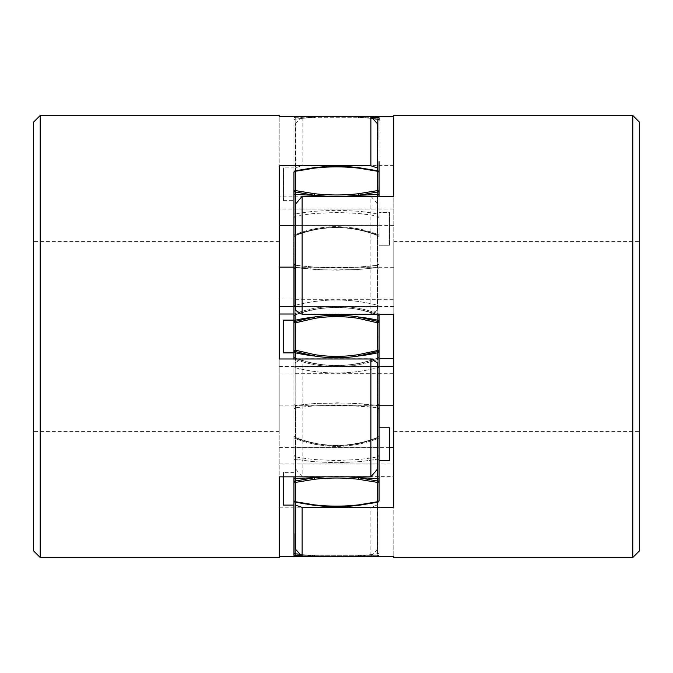<?xml version="1.0" encoding="UTF-8"?>
<svg xmlns="http://www.w3.org/2000/svg" width="673" height="673" viewBox="0 0 673 673"><rect width="100%" height="100%" fill="white"/><g stroke="black" fill="none" stroke-linecap="round" stroke-linejoin="round"><path stroke-width="0.5" stroke-dasharray="3.37 2.52" d="M293.941 316.066L295.161 314.804L295.161 305.323L295.161 313.668C300.68 311.279 312.903 308.411 315.738 308.049C316.058 307.855 329.324 306.005 335.659 306.257L347.63 306.762L357.935 308.175C358.608 308.133 372.396 311.229 377.839 313.668C372.32 311.279 360.097 308.411 357.262 308.049C356.942 307.855 343.676 306.005 337.341 306.257L325.37 306.762L315.065 308.175C314.392 308.133 300.604 311.229 295.161 313.668L295.161 267.627L293.941 268.519L293.941 313.963L295.161 313.668L293.941 313.963L293.924 316.419L295.161 314.804C301.159 312.255 313.265 309.479 315.738 309.185C316.058 308.991 329.316 307.14 335.659 307.393L347.63 307.898L357.935 309.311C358.616 309.269 372.43 312.381 377.839 314.804L377.839 313.668L379.059 313.963L379.059 268.519L379.059 316.117M293.916 316.335L294.984 315.031L293.924 316.419M293.941 316.512L293.941 322.804A1.64 1.388 180 0 1 295.161 321.458L314.484 316.983C329.164 314.661 343.836 314.661 358.516 316.983L377.839 321.458A1.64 1.388 180 0 1 379.059 322.804L379.059 357.498M293.941 321.568A1.64 1.388 180 0 1 295.161 320.222A163.699 139.168 180 0 1 314.484 316.975L314.703 318.354L293.941 322.804L293.941 350.196L295.573 350.196L295.161 314.804C300.57 312.381 314.384 309.269 315.065 309.311L325.37 307.898L337.341 307.393C343.684 307.14 356.942 308.991 357.262 309.185C359.735 309.479 371.841 312.255 377.839 314.804L379.059 316.234L379.059 225.186L379.059 316.327M379.059 351.432L379.059 356.766L379.059 351.432A1.64 1.388 180 0 1 377.839 352.778A163.699 139.168 0 0 1 358.516 356.025C343.836 358.339 329.164 358.339 314.484 356.017L295.161 351.542A1.64 1.388 0 0 1 293.941 350.196L293.941 356.816L294.984 357.969L293.941 356.825L295.161 358.196L295.161 359.332L295.161 358.196C301.159 360.745 313.265 363.521 315.738 363.815C316.058 364.009 329.316 365.86 335.659 365.607L347.63 365.103L357.935 363.689C358.616 363.731 372.43 360.619 377.839 358.196L377.839 359.332C372.32 361.721 360.097 364.589 357.262 364.951C356.942 365.145 343.676 366.995 337.341 366.743L325.37 366.238L315.065 364.825C314.392 364.867 300.604 361.771 295.161 359.332C300.68 361.721 312.903 364.589 315.738 364.951C316.058 365.145 329.324 366.995 335.659 366.743L347.63 366.238L357.935 364.825C358.608 364.867 372.396 361.771 377.839 359.332L379.059 359.037L379.059 481.237A1.64 1.161 0 0 1 377.427 482.39L358.297 479.252C343.768 477.62 329.232 477.62 314.703 479.252L295.573 482.39A1.64 1.161 0 0 1 293.941 481.237L314.484 477.721C329.164 476.08 343.836 476.08 358.516 477.721L379.059 481.237M293.941 356.698L293.941 359.037L295.161 359.332L295.161 407.754L295.161 405.373L315.738 403.447L347.63 403.001L377.839 405.373L377.839 407.754L357.262 405.802L337.341 405.188L315.065 405.844L295.161 407.754L315.738 405.802L347.63 405.365L377.839 407.754L379.059 409.243M379.059 359.037L377.839 359.332L377.839 358.196L377.839 405.373L357.262 403.447L337.341 402.833L315.065 403.489L295.161 405.373L293.941 404.481L293.941 359.037L293.941 409.243L293.941 359.037L293.941 404.481L295.161 405.373L295.161 359.332L293.941 359.037L293.941 356.766L295.161 358.196L295.161 367.677L295.573 350.196L314.703 354.646C329.232 356.942 343.768 356.942 358.297 354.646L379.059 350.196A1.64 1.388 0 0 1 377.839 351.542L358.516 356.017L358.297 354.646M293.941 554.88L293.941 554.88A1.64 0.858 180 0 0 295.161 555.713L295.573 556.521A1.64 1.64 0 0 1 293.941 554.88L293.941 459.642L295.161 458.961L293.941 459.642L293.916 435.801L293.941 478.957L295.161 478.596L295.161 407.754L293.941 409.243L293.941 500.603L293.941 409.243L295.161 407.754L295.161 476.837M358.431 505.339L358.516 505.33C343.836 506.971 329.164 506.971 314.484 505.33L295.161 502.142L295.161 501.612L295.161 502.142A1.64 1.59 180 0 1 293.941 500.603A1.64 1.161 180 0 0 295.573 501.764L295.161 478.596A163.699 37.461 180 0 1 314.484 477.721L314.703 479.252M295.296 502.176L295.573 501.764L314.703 504.901C329.232 506.533 343.768 506.533 358.297 504.901L377.427 501.764A1.64 1.161 180 0 0 379.059 500.603L377.772 502.201L358.473 505.373C343.827 507.013 329.173 507.013 314.527 505.373L295.228 502.201L293.941 500.603L293.941 481.237M293.941 437.904L295.161 438.434L295.161 437.66L295.161 438.434C301.159 441.151 313.265 444.121 315.738 444.432C316.058 444.634 329.316 446.62 335.659 446.35L347.63 445.812L357.935 444.306C358.616 444.34 372.43 441.025 377.839 438.434L377.839 437.66C372.32 440.218 360.097 443.288 357.262 443.675C356.942 443.886 343.676 445.871 337.341 445.602L325.37 445.055L315.065 443.549C314.392 443.591 300.604 440.268 295.161 437.66C300.68 440.218 312.903 443.288 315.738 443.675C316.058 443.886 329.324 445.871 335.659 445.602L347.63 445.055L357.935 443.549C358.608 443.591 372.396 440.268 377.839 437.66L379.059 436.028L379.059 437.904L379.084 435.986L379.059 455.175L379.084 435.843L377.839 437.66L377.839 438.434L377.839 437.66L377.839 438.434L379.059 437.904L377.839 438.434C371.841 441.151 359.735 444.121 357.262 444.432C356.942 444.634 343.684 446.62 337.341 446.35L325.37 445.812L315.065 444.306C314.384 444.34 300.57 441.025 295.161 438.434L295.161 501.612L295.161 438.434L293.941 437.904L293.916 436.054L293.941 437.904M293.941 436.356L293.941 455.175L295.161 456.731L295.161 437.66L293.916 435.843L295.161 437.66L295.161 456.731C300.68 457.951 312.903 459.432 315.738 459.625L335.659 460.551L357.935 459.558C358.608 459.583 372.396 457.976 377.839 456.731L377.839 458.961C371.841 460.256 359.735 461.678 357.262 461.821L337.341 462.746L315.065 461.762C314.384 461.779 300.57 460.197 295.161 458.961C301.159 460.256 313.265 461.678 315.738 461.821L335.659 462.746L357.935 461.762C358.616 461.779 372.43 460.197 377.839 458.961L379.059 459.642L379.059 552.895L379.059 459.642L377.839 458.961L377.839 456.731L379.059 455.175L377.839 456.731L377.839 437.66L377.839 456.731M293.941 455.175L295.161 456.731M293.941 358.978L293.941 447.814L293.916 356.757M293.941 314.611L293.941 352.871L293.941 320.129L283.459 320.129L283.459 352.871L283.459 320.129L283.459 352.871L293.941 352.871L293.941 313.912M295.161 267.627L315.738 269.553L335.659 270.167L357.935 269.511L377.839 267.627L357.262 269.553L325.37 269.999L295.161 267.627L295.161 265.246C322.72 268.687 350.28 268.687 377.839 265.246L377.839 267.627L379.059 268.519L379.059 265.078L379.059 313.963L379.059 268.519L377.839 267.627L377.839 265.246L379.059 263.757L379.059 265.069L379.059 172.397L379.059 263.757L377.839 265.246L357.262 267.198L337.341 267.812L315.065 267.156L295.161 265.246L295.161 192.125L293.941 191.763A1.64 1.161 180 0 1 295.573 190.61L295.573 171.236A1.64 1.161 0 0 0 293.941 172.397A1.64 1.59 0 0 1 295.161 170.858L295.296 170.824M293.924 236.105L293.941 237.123L294.951 235.71L293.916 237.157L293.941 172.936L293.941 235.096L295.161 234.566C301.159 231.849 313.265 228.879 315.738 228.568C316.058 228.366 329.316 226.38 335.659 226.65L347.63 227.188L357.935 228.694C358.616 228.66 372.43 231.975 377.839 234.566L377.839 235.34C372.32 232.782 360.097 229.712 357.262 229.325C356.942 229.114 343.676 227.129 337.341 227.398L325.37 227.945L315.065 229.451C314.392 229.409 300.604 232.732 295.161 235.34L295.161 234.566L295.161 235.34C300.705 232.782 312.911 229.712 315.738 229.325C316.058 229.114 329.324 227.129 335.659 227.398L347.63 227.945L357.935 229.451C358.608 229.409 372.379 232.732 377.839 235.34L377.839 234.566L377.839 235.34L377.839 234.566L379.059 235.096L379.084 237.014L379.059 172.936L379.059 235.096L377.839 234.566C350.28 224.059 322.72 224.059 295.161 234.566L295.161 171.388L295.161 234.566L293.941 235.096L293.941 236.644L295.161 235.34L295.161 214.039L295.161 235.34L293.941 236.644L293.941 235.096L293.941 237.216M377.839 139.934L377.839 119.272A1.64 0.858 180 0 1 379.059 120.105L379.059 213.358L377.839 214.039L377.839 170.816L377.839 214.039L379.059 213.358L379.059 217.825L377.839 216.269L377.839 235.34L377.839 214.039C371.841 212.744 359.735 211.322 357.262 211.179L337.341 210.254L315.065 211.238C314.384 211.221 300.57 212.803 295.161 214.039L293.941 213.358L293.941 120.105L293.941 225.413L293.941 217.825L295.161 216.269L293.941 217.825L293.941 213.358L295.161 214.039C301.159 212.744 313.265 211.322 315.738 211.179L335.659 210.254L357.935 211.238C358.616 211.221 372.43 212.803 377.839 214.039L377.839 216.269C372.32 215.049 360.097 213.568 357.262 213.375L337.341 212.449L315.065 213.442C314.392 213.417 300.604 215.024 295.161 216.269M295.573 116.479L358.297 116.479L358.516 117.262L295.161 117.287L295.573 116.479L295.161 119.272A1.64 0.858 180 0 0 293.941 120.105L293.941 118.12A1.64 0.858 0 0 1 295.161 117.287A1.64 0.858 0 0 0 293.941 118.12A1.64 1.64 0 0 1 294.858 116.648A1.64 1.64 0 0 0 293.941 118.12L293.941 120.105A1.64 0.858 0 0 1 295.161 119.272L295.161 214.039L295.161 117.287L371.462 117.279M293.941 172.936A1.64 1.59 0 0 1 295.161 171.388L295.161 170.858L295.161 171.388A1.64 1.59 180 0 0 293.941 172.936L293.941 191.763M377.839 196.365L377.839 265.246L377.427 190.61A1.64 1.161 180 0 1 379.059 191.763L358.516 195.279C343.836 196.92 329.164 196.92 314.484 195.279A163.699 37.461 0 0 1 295.161 194.404L293.941 194.043L293.941 263.757L295.161 265.246M293.941 264.422L293.941 268.477M377.704 170.824L377.839 170.858A1.64 1.59 0 0 1 379.059 172.397A1.64 1.161 0 0 0 377.427 171.236L377.427 190.61L358.297 193.748C343.768 195.38 329.232 195.38 314.703 193.748L314.484 195.279L295.161 192.125L295.573 190.61L314.703 193.748M377.839 216.269L379.059 217.825L379.059 172.936A1.64 1.59 0 0 0 377.839 171.388A1.64 1.59 180 0 1 379.059 172.936M377.839 235.34L379.059 236.644L379.059 217.825L379.084 237.157L377.839 235.34M377.839 118.835L377.839 119.272A163.699 86.194 0 0 0 358.516 117.262L358.297 116.479L377.427 116.479A1.64 1.64 0 0 1 379.059 118.12A1.64 0.858 0 0 0 377.839 117.287L358.516 117.262A163.699 86.194 0 0 1 372.716 118.616M377.427 116.479L377.839 117.287M378.091 556.378A1.64 1.64 0 0 0 379.059 554.88L379.059 552.895L379.059 554.88A1.64 1.64 0 0 1 377.427 556.521L377.839 555.713A1.64 0.858 180 0 0 379.059 554.88A1.64 0.858 180 0 1 377.839 555.713L377.839 553.728A1.64 0.858 180 0 0 379.059 552.895L379.059 459.642M379.059 316.352L377.839 314.804L377.839 267.627L377.839 313.668L379.059 313.963L379.059 322.804L358.297 318.354C343.768 316.058 329.232 316.058 314.703 318.354M379.059 460.525L379.059 427.784L379.059 460.525L379.059 427.784L379.059 460.525L389.541 460.525L389.541 427.784L379.059 427.784L379.059 447.814L379.059 427.784M379.059 245.216L379.059 212.475L379.059 245.216L379.059 212.475L379.059 245.216L389.541 245.216L389.541 212.475L379.059 212.475L389.541 212.475L389.541 245.216L389.541 212.475L389.541 245.216L379.059 245.216M379.059 314.392L379.059 315.124M379.059 404.481L377.839 405.373M379.059 405.735L295.573 405.726L295.573 468.93L295.573 405.726M379.084 356.673L378.016 357.969C350.339 368.005 322.661 368.005 294.993 357.969C322.661 368.005 350.339 368.005 378.007 357.969L377.839 358.196C371.841 360.745 359.735 363.521 357.262 363.815C356.942 364.009 343.684 365.86 337.341 365.607L325.37 365.103L315.065 363.689C314.384 363.731 300.57 360.619 295.161 358.196M379.059 500.603A1.64 1.59 180 0 1 377.839 502.142L377.839 501.612A1.64 1.59 -0 0 0 379.059 500.064L379.059 437.904M377.427 501.764L377.839 480.875L377.839 501.612A163.699 159.358 180 0 1 358.516 505.33L377.679 502.184M293.941 552.895A1.64 0.858 180 0 0 295.161 553.728L295.161 555.713L377.839 555.713L314.484 555.738L314.703 556.521L358.297 556.521L358.516 555.738A163.699 86.194 180 0 0 377.839 553.728A1.64 0.858 0 0 0 379.059 552.895L379.059 554.88M301.512 555.721L314.484 555.738L314.703 556.521M314.484 505.33L314.703 504.901L314.484 505.33A163.699 159.358 180 0 1 295.161 501.612A1.64 1.59 180 0 1 293.941 500.064A1.64 1.59 -0 0 0 295.161 501.612A163.699 159.358 180 0 0 314.484 505.33L314.569 505.339M348.219 476.837L324.781 476.837M377.839 314.804L377.427 350.196L377.839 358.196L379.076 356.581M328.962 196.365L344.038 196.365M314.569 167.661L314.484 167.67C329.164 166.029 343.836 166.029 358.516 167.67L358.431 167.661M389.541 427.784L389.541 460.525L389.541 427.784M293.941 225.186L293.941 263.816L293.941 225.186L379.059 225.186M293.941 447.814L379.059 447.814M293.941 505.112L293.941 482.339M314.703 354.646L314.484 356.017A163.699 139.168 0 0 1 295.161 352.778A1.64 1.388 180 0 1 293.941 351.432L293.941 351.516M293.941 167.888L293.941 200.63L293.941 167.888L283.459 167.888L283.459 200.63L283.459 167.888M283.459 476.837L283.459 472.37L293.941 472.37M283.459 472.37L283.459 505.112M283.459 200.63L293.941 200.63M295.161 170.858L314.484 167.67A163.699 159.358 -0 0 0 295.161 171.388A163.699 159.358 0 0 1 314.484 167.67L314.703 168.099L295.573 171.236L295.161 170.858L295.573 171.236M379.059 191.763L379.059 194.043L377.839 194.404L377.839 234.566L377.839 171.388A163.699 159.358 -0 0 0 358.516 167.67L377.839 170.858L377.839 171.388L377.839 170.858M40.195 115.504L40.195 557.496M33.65 550.951L33.65 122.049M33.65 248.859L33.65 431.443L33.65 248.859M377.427 123.672L377.427 209.042L279.202 209.042L279.202 116.648L279.202 196.163L370.873 196.163L377.427 203.869L377.427 310.169L377.427 203.869M293.933 314.022L370.873 314.022L370.873 196.163M377.427 299.098L279.202 299.098L279.202 507.223L370.873 507.223L377.427 505.019L377.427 549.328L377.427 447.587L377.427 505.019M294.858 556.352L370.873 556.352L370.873 507.223M279.202 507.223L279.202 557.496M279.202 358.978L279.202 476.837M279.202 209.042L279.202 165.777M279.202 299.098L279.202 196.163M279.202 248.859L279.202 431.443L279.202 248.859M279.202 405.861L377.427 405.861L377.427 469.131M377.427 362.831L377.427 405.861M279.202 366.575L377.427 366.575M293.941 225.413L377.427 225.413L377.427 170.723M377.427 209.042L377.427 225.413M293.924 267.139L377.427 267.139M293.941 306.425L377.427 306.425M377.427 310.169L370.873 314.022M279.202 447.587L377.427 447.587M279.202 463.958L377.427 463.958M377.427 549.328L370.873 556.352M632.805 557.496L632.805 115.504M639.35 122.049L639.35 550.951M639.35 424.183L639.35 241.557L639.35 424.183M295.573 549.361L295.573 464L393.798 464L393.798 556.378L393.798 476.635L302.127 476.635L295.573 468.93M379.067 358.717L302.127 358.717L302.127 476.635M295.573 373.708L393.798 373.708L393.798 165.608L302.127 165.608L295.573 167.821L295.573 123.639L295.573 225.329L295.573 167.821M378.091 116.622L302.127 116.622L302.127 165.608M393.798 165.608L393.798 115.504M393.798 314.283L393.798 196.365M393.798 464L393.798 507.392M393.798 373.708L393.798 476.635M393.798 424.183L393.798 241.557L393.798 424.183M393.798 267.274L295.573 267.274L295.573 204.07M295.573 310.421L295.573 267.274M393.798 306.577L295.573 306.577M389.541 447.671L295.573 447.671L295.573 502.277M295.573 464L295.573 447.671M379.059 366.423L295.573 366.423M295.573 362.579L302.127 358.717M393.798 225.329L295.573 225.329M393.798 209L295.573 209M295.573 123.639L302.127 116.622M377.839 314.283L377.839 305.323C350.28 298.248 322.72 298.248 295.161 305.323L295.161 314.804M300.259 554.384A163.699 86.194 180 0 0 314.484 555.738A163.699 86.194 180 0 1 295.161 553.728L295.161 533.748M295.161 502.184L295.161 458.961L295.161 502.184M295.161 358.978L295.161 367.677L293.941 366.095L295.161 367.677C322.72 374.752 350.28 374.752 377.839 367.677L377.839 358.196M295.161 119.272A163.699 86.194 0 0 1 314.484 117.262L314.703 116.479L314.484 117.262A163.699 86.194 0 0 0 295.161 119.272M358.297 318.354L358.516 316.983A163.699 139.168 180 0 1 377.839 320.222A1.64 1.388 180 0 1 379.059 321.568L379.059 322.804M377.839 407.754L377.839 478.596L379.059 478.957M358.297 479.252L358.516 477.721A163.699 37.461 180 0 1 377.839 478.596L377.839 480.875M358.516 505.33L358.297 504.901L358.516 505.33A163.699 159.358 180 0 0 377.839 501.612L377.839 502.142M377.839 501.612L377.839 478.596M358.297 556.521L358.516 555.738A163.699 86.194 180 0 0 377.839 553.728L377.839 458.961L377.427 556.521M377.427 171.236L358.297 168.099L358.516 167.67A163.699 159.358 0 0 1 377.839 171.388L377.839 192.125M314.484 167.67L314.703 168.099C329.232 166.467 343.768 166.467 358.297 168.099L358.516 167.67M377.839 194.404A163.699 37.461 0 0 1 358.516 195.279L358.297 193.748M377.839 305.323L379.059 306.905L377.839 305.323C350.28 298.248 322.72 298.248 295.161 305.323L293.941 306.905M293.916 406.265L293.916 406.904M293.916 407.165L293.924 405.281M293.941 404.481L293.941 359.037M294.993 315.031C322.661 304.995 350.339 304.995 378.007 315.031L379.076 316.419L378.016 315.031C350.339 304.995 322.661 304.995 294.993 315.031M294.959 235.71C322.653 224.95 350.347 224.95 378.041 235.71C350.347 224.95 322.653 224.95 294.959 235.71M293.941 236.644L293.941 217.825M379.059 172.397L377.772 170.799L358.473 167.627C343.827 165.987 329.173 165.987 314.527 167.627L295.228 170.799L293.941 172.397M293.916 265.835L293.924 267.719M379.084 266.92L379.084 265.97M379.067 213.434L379.084 216.37M379.059 161.646L379.059 170.479M379.059 193.521L379.059 213.358M379.067 405.247L379.084 407.19M295.161 367.677C322.72 374.752 350.28 374.752 377.839 367.677L379.059 366.095M294.959 437.29C322.653 448.05 350.347 448.05 378.041 437.29C350.347 448.05 322.653 448.05 294.959 437.29M379.067 459.566L379.084 456.63M379.067 267.753L379.084 265.81M377.427 373.902L279.202 373.902M279.202 241.557L33.65 241.557M279.202 431.443L33.65 431.443M295.573 299.292L393.798 299.292M393.798 431.443L639.35 431.443M393.798 241.557L639.35 241.557"/><path stroke-width="1.01" d="M293.941 268.477L293.941 313.963L293.941 268.519L295.573 267.677M293.941 316.512L293.941 321.568A1.64 1.388 0 0 1 295.161 320.222L295.161 321.458A1.64 1.388 180 0 0 293.941 322.804L295.573 322.804L295.573 350.196L293.941 350.196A1.64 1.388 0 0 0 295.161 351.542L314.484 356.017C329.164 358.339 343.836 358.339 358.516 356.017L377.839 351.542A1.64 1.388 0 0 0 379.059 350.196L379.059 315.124M293.941 554.88A1.64 1.64 0 0 0 295.573 556.521L314.703 556.521L295.573 556.521L295.161 555.713A1.64 0.858 180 0 1 293.941 554.88L293.941 500.603A1.64 1.59 180 0 0 295.161 502.142L314.484 505.33C329.164 506.971 343.836 506.971 358.516 505.33L377.839 502.142A1.64 1.59 180 0 0 379.059 500.603L379.059 358.894L379.059 404.481L377.427 405.323M324.781 476.837L314.484 477.721L293.941 481.237L293.941 476.837L293.941 500.603L293.941 481.237A1.64 1.161 0 0 0 295.573 482.39L295.573 501.764A1.64 1.161 180 0 1 293.941 500.603L295.228 502.201L314.527 505.373C329.173 507.013 343.827 507.013 358.473 505.373L377.772 502.201L379.059 500.603A1.64 1.161 180 0 1 377.427 501.764L358.297 504.901C343.768 506.533 329.232 506.533 314.703 504.901L295.573 501.764L295.161 502.142L295.573 501.764M293.941 481.237L293.941 478.957L295.161 478.596L295.573 482.39L314.703 479.252C329.232 477.62 343.768 477.62 358.297 479.252L377.427 482.39A1.64 1.161 0 0 0 379.059 481.237L379.059 500.603M293.941 356.766L293.941 321.568M293.941 314.013L293.941 263.757L295.161 265.246L295.161 305.323L293.941 306.905M293.941 263.757L293.941 191.763L314.484 195.279L328.962 196.365M293.941 191.763L293.941 194.043L295.161 194.404A163.699 37.461 0 0 0 314.484 195.279L314.703 193.748L295.573 190.61A1.64 1.161 180 0 0 293.941 191.763L293.941 172.397A1.64 1.161 0 0 1 295.573 171.236L295.573 265.297M377.839 196.365L377.839 194.404L379.059 194.043L379.059 196.365L379.059 172.397A1.64 1.59 -0 0 0 377.839 170.858L358.516 167.67C343.836 166.029 329.164 166.029 314.484 167.67L295.161 170.858A1.64 1.59 -0 0 0 293.941 172.397L293.941 172.936M293.941 236.778L293.941 235.256M295.573 116.479A1.64 1.64 0 0 0 294.858 116.648A1.64 1.64 0 0 1 295.573 116.479L295.161 117.287L295.573 116.479L358.297 116.479L358.516 117.262M371.462 117.279L377.839 117.287A1.64 0.858 0 0 1 379.059 118.12L379.059 120.105L379.059 118.12A1.64 1.64 0 0 0 377.427 116.479L358.297 116.479M295.573 171.236L295.161 170.858L295.573 171.236L314.703 168.099C329.232 166.467 343.768 166.467 358.297 168.099L377.427 171.236A1.64 1.161 0 0 1 379.059 172.397L379.059 161.646M293.941 172.397L295.228 170.799L314.527 167.627C329.173 165.987 343.827 165.987 358.473 167.627L377.772 170.799L379.059 172.397L379.059 191.763A1.64 1.161 180 0 0 377.427 190.61L358.297 193.748C343.768 195.38 329.232 195.38 314.703 193.748M379.059 357.498L379.059 350.196L358.297 354.646C343.768 356.942 329.232 356.942 314.703 354.646L295.573 350.196L295.161 358.978M379.084 316.327L379.059 351.432L379.059 316.175M379.059 404.608L379.059 405.735L379.059 404.608M379.059 406.08L379.059 427.784L379.084 407.03M377.839 555.713L377.427 556.521L358.297 556.521L377.427 556.521A1.64 1.64 0 0 0 378.091 556.378M314.703 556.521L314.484 555.738L314.703 556.521L358.297 556.521L358.516 555.738M293.941 552.895A1.64 0.858 0 0 0 295.161 553.728L295.161 555.713L301.512 555.721M379.059 481.237L358.516 477.721L348.219 476.837M377.427 407.703L377.427 367.786M377.427 501.764L377.839 407.754L379.059 409.243M377.839 358.196L377.427 322.804L379.059 322.804A1.64 1.388 180 0 0 377.839 321.458L358.516 316.983C343.836 314.661 329.164 314.661 314.484 316.983L314.703 318.354C329.232 316.058 343.768 316.058 358.297 318.354L377.427 322.804L377.839 320.222A1.64 1.388 0 0 1 379.059 321.568M314.703 318.354L295.573 322.804L295.161 321.458L314.484 316.983A163.699 139.168 180 0 0 295.161 320.222L295.161 314.804M344.038 196.365L358.516 195.279L379.059 191.763M379.059 460.525L389.541 460.525L389.541 427.784L379.059 427.784M293.941 358.978L293.941 352.871L293.941 358.978M293.941 314.611L293.916 316.066M293.941 482.339L293.941 505.112L283.459 505.112L283.459 476.837M293.941 351.516L293.941 352.871L283.459 352.871L283.459 320.129L293.941 320.129L293.941 351.432A1.64 1.388 0 0 0 295.161 352.778A163.699 139.168 0 0 0 314.484 356.025L314.703 354.646M40.195 557.496L40.195 115.504L33.65 122.049L33.65 550.951L40.195 557.496L279.202 557.496L279.202 476.837L370.873 476.837L377.427 469.131L377.427 362.831L370.873 358.978L370.873 476.837M370.873 116.648L370.873 165.777L377.427 167.981L377.427 123.672L370.873 116.648L279.202 116.648L279.202 115.504L279.202 116.648M279.202 314.022L293.933 314.022M279.202 556.352L294.858 556.352M370.873 165.777L279.202 165.777L279.202 358.978L370.873 358.978M377.427 170.723L377.427 167.981M279.202 225.413L293.941 225.413M279.202 267.139L293.924 267.139M279.202 306.425L293.941 306.425M632.805 115.504L632.805 557.496L639.35 550.951L639.35 122.049L632.805 115.504L393.798 115.504L393.798 196.365L302.127 196.365L295.573 204.07L295.573 310.421L302.127 314.283L302.127 196.365M302.127 556.378L302.127 507.392L295.573 505.179L295.573 549.361L302.127 556.378L393.798 556.378L393.798 557.496L393.798 556.378M393.798 358.717L379.067 358.717M393.798 116.622L378.091 116.622M302.127 507.392L393.798 507.392L393.798 314.283L302.127 314.283M295.573 502.277L295.573 505.179M393.798 447.671L389.541 447.671M393.798 405.726L379.076 405.726M393.798 366.423L379.059 366.423M295.161 533.748L295.161 553.728A163.699 86.194 180 0 0 300.259 554.384M295.161 476.837L295.161 478.596A163.699 37.461 180 0 1 314.484 477.721L314.703 479.252M377.839 139.934L377.839 119.272A1.64 0.858 0 0 1 379.059 120.105L379.059 118.12M377.839 118.835L377.839 119.272A163.699 86.194 0 0 0 372.716 118.616M377.427 116.479L377.839 117.287M314.484 117.262L314.703 116.479L314.484 117.262M314.484 505.33L314.703 504.901L314.484 505.33M358.297 504.901L358.516 505.33L358.297 504.901M377.839 501.612A1.64 1.59 180 0 0 379.059 500.064M377.839 480.875L377.839 478.596L379.059 478.957M377.839 478.596A163.699 37.461 180 0 0 358.516 477.721L358.297 479.252M358.297 354.646L358.516 356.017A163.699 139.168 0 0 0 377.839 352.778A1.64 1.388 0 0 0 379.059 351.432L379.059 350.196M377.839 314.283L377.839 320.222A163.699 139.168 180 0 0 358.516 316.975L358.297 318.354M358.297 193.748L358.516 195.279A163.699 37.461 0 0 0 377.839 194.404L377.839 192.125L377.839 194.404M377.839 192.125L377.427 171.236M358.516 167.67L358.297 168.099L358.516 167.67M314.484 167.67L314.703 168.099L314.484 167.67M293.941 359.037L293.916 356.934M293.916 266.735L293.916 266.096M293.924 236.105L293.933 235.113M379.059 170.479L379.059 193.521M379.076 435.902L379.059 436.373M377.839 367.677L379.059 366.095M379.059 313.963L379.084 316.117M279.202 115.504L40.195 115.504M393.798 557.496L632.805 557.496"/></g></svg>
